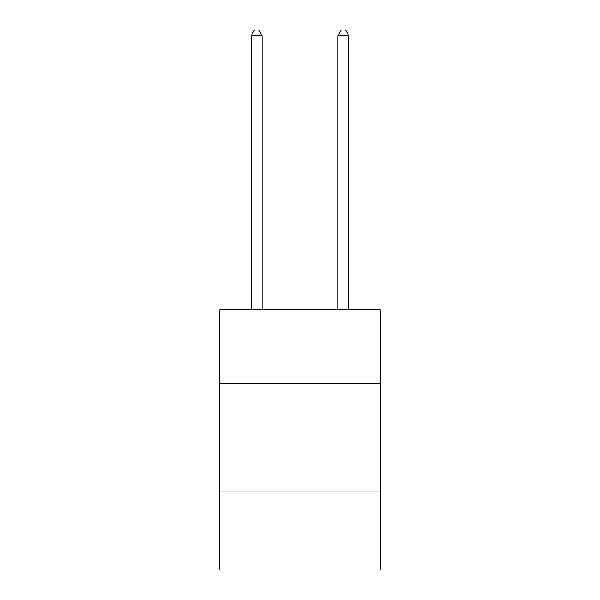 <?xml version="1.0" encoding="UTF-8"?>
<svg xmlns="http://www.w3.org/2000/svg" width="600" height="600" viewBox="0 0 600 600"><rect width="100%" height="100%" fill="white"/><g stroke="black" fill="none" stroke-linecap="round" stroke-linejoin="round"><path stroke-width="0.9" d="M380.228 383.528L380.228 309.803L219.772 309.803L219.772 383.528L380.228 383.528L380.228 570L219.772 570L219.772 383.528M380.228 491.94L219.772 491.94M262.058 309.803L262.058 35.64L251.212 35.64L251.212 309.803M251.212 35.64L254.468 30L258.803 30L262.058 35.64M348.788 309.803L348.788 35.64L337.942 35.64L337.942 309.803M337.942 35.64L341.197 30L345.532 30L348.788 35.64"/></g></svg>
